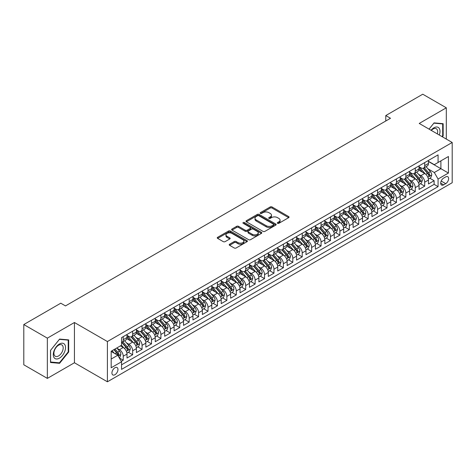 <?xml version="1.0" encoding="UTF-8"?>
<svg xmlns="http://www.w3.org/2000/svg" width="476" height="476" viewBox="0 0 476 476"><rect width="100%" height="100%" fill="white"/><g stroke="black" fill="none" stroke-linecap="round" stroke-linejoin="round"><path stroke-width="0.71" d="M277.567 223.315A0.916 0.53 0 0 0 278.865 223.315L288.688 217.645A1.309 0.756 0 0 0 289.069 217.11A1.309 0.756 0 0 0 288.688 216.574L272.046 206.965A1.309 0.756 0 0 0 270.195 206.965L260.372 212.641A0.916 0.53 0 0 0 260.104 213.016A0.916 0.53 0 0 0 260.372 213.385A0.916 0.53 0 0 0 261.663 213.385L262.936 212.653A4.183 2.416 0 0 1 268.857 212.653L270.243 213.456A4.183 2.416 0 0 1 271.469 215.164A4.183 2.416 0 0 1 270.243 216.872L268.97 217.603A0.916 0.53 0 0 0 268.702 217.978A0.916 0.53 0 0 0 268.97 218.353A0.916 0.53 0 0 0 270.267 218.353L271.534 217.615A4.183 2.416 0 0 1 277.454 217.615L278.841 218.419A4.183 2.416 0 0 1 280.066 220.126A4.183 2.416 0 0 1 278.841 221.834L277.567 222.572A0.916 0.53 0 0 0 277.3 222.941A0.916 0.53 0 0 0 277.567 223.315L277.567 222.572M114.942 374.719A4.266 2.463 120 0 0 117.727 370.965A4.266 2.463 120 0 0 117.078 367.549A4.266 2.463 120 0 0 114.942 367.758A4.266 2.463 120 0 0 112.157 371.518A4.266 2.463 120 0 0 112.812 374.933A4.266 2.463 120 0 0 114.942 374.719M229.599 244.23A1.309 0.756 0 0 0 229.218 244.765A1.309 0.756 0 0 0 229.599 245.301L234.269 247.996A1.309 0.756 0 0 0 236.12 247.996L247.032 241.695A1.309 0.756 0 0 0 247.413 241.159A1.309 0.756 0 0 0 247.032 240.63L230.384 231.021A1.309 0.756 0 0 0 228.54 231.021L217.627 237.316A1.309 0.756 0 0 0 217.24 237.851A1.309 0.756 0 0 0 217.627 238.387L223.268 241.641A1.309 0.756 0 0 0 225.118 241.641L229.783 238.946A1.309 0.756 0 0 0 230.17 238.411A1.309 0.756 0 0 0 229.783 237.881L226.987 236.263A3.499 2.017 0 0 1 225.963 234.835A3.499 2.017 0 0 1 228.123 232.966A3.499 2.017 0 0 1 231.937 233.407L242.891 239.731A3.499 2.017 0 0 1 243.92 241.159A3.499 2.017 0 0 1 241.76 243.028A3.499 2.017 0 0 1 237.946 242.587L236.12 241.534A1.309 0.756 0 0 0 234.269 241.534L229.599 244.23L229.599 245.301M74.434 322.508L47.35 338.144L23.8 324.549L23.8 364.794L47.35 378.39L74.434 362.754L107.409 381.794L107.409 341.542L74.434 322.508L74.434 362.754M446.31 139.081L446.31 107.808L419.225 123.445L452.2 142.479L107.409 341.542M446.31 107.808L422.759 94.206L385.786 115.555L385.786 120.993M23.8 324.549L60.773 303.2L65.486 305.919L390.493 118.274L385.786 115.555M263.026 231.39A1.309 0.756 0 0 0 264.876 231.39L275.788 225.094A1.309 0.756 0 0 0 276.175 224.559A1.309 0.756 0 0 0 275.788 224.023L259.146 214.414A1.309 0.756 0 0 0 257.296 214.414L246.384 220.715A1.309 0.756 0 0 0 246.003 221.251A1.309 0.756 0 0 0 246.384 221.78L263.026 231.39M243.557 223.512A0.916 0.53 0 0 1 244.485 223.643L244.485 222.554L261.413 232.324A1.309 0.756 0 0 1 261.794 232.859A1.309 0.756 0 0 1 261.413 233.395L250.501 239.696A1.309 0.756 0 0 1 248.65 239.696L232.002 230.086L232.002 229.015A1.309 0.756 0 0 0 231.622 229.551A1.309 0.756 0 0 0 232.002 230.086M232.002 229.015L236.673 226.32A1.309 0.756 0 0 1 238.524 226.32L245.277 230.217A1.309 0.756 0 0 0 247.121 230.217L250.221 228.426A1.309 0.756 0 0 0 250.602 227.897A1.309 0.756 0 0 0 250.221 227.361L243.194 223.303A0.916 0.53 0 0 1 242.927 222.929A0.916 0.53 0 0 1 243.492 222.441A0.916 0.53 0 0 1 244.485 222.554M121.279 361.326L123.236 360.201L119.327 357.94M117.102 348.337L119.464 349.699A5.331 3.076 60 0 1 123.236 356.226L127.003 354.055L127.003 358.023L132.655 354.763L128.365 352.288M126.521 342.898L128.889 344.261A5.331 3.076 60 0 1 132.655 350.788L136.422 348.616L136.422 352.585L142.074 349.319L137.79 346.849M135.94 337.46L138.308 338.823A5.331 3.076 60 0 1 142.074 345.35L145.84 343.172L145.84 347.147L151.493 343.88L147.209 341.405M145.364 332.022L147.727 333.384A5.331 3.076 60 0 1 151.493 339.912L155.265 337.734L155.265 341.708L160.918 338.442L156.628 335.967M154.783 326.578L157.145 327.946A5.331 3.076 60 0 1 160.918 334.473L164.684 332.296L164.684 336.27L170.337 333.004L166.053 330.528M164.202 321.139L166.57 322.508A5.331 3.076 60 0 1 170.337 329.035L174.103 326.857L174.103 330.826L179.755 327.565L175.471 325.09M173.621 315.701L175.989 317.07A5.331 3.076 60 0 1 179.755 323.597L183.528 321.419L183.528 325.388L189.18 322.127L184.89 319.652M183.046 310.263L185.408 311.631A5.331 3.076 60 0 1 189.18 318.158L192.947 315.981L192.947 319.949L198.599 316.689L194.309 314.214M192.465 304.824L194.833 306.193A5.331 3.076 60 0 1 198.599 312.72L202.365 310.542L202.365 314.511L208.018 311.25L203.734 308.775M201.883 299.386L204.252 300.749A5.331 3.076 60 0 1 208.018 307.276L211.79 305.104L211.79 309.073L217.437 305.812L213.153 303.337M211.308 293.948L213.67 295.31A5.331 3.076 60 0 1 217.437 301.838L221.209 299.666L221.209 303.634L226.862 300.374L222.572 297.899M220.727 288.51L223.089 289.872A5.331 3.076 60 0 1 226.862 296.399L230.628 294.227L230.628 298.196L236.28 294.93L231.996 292.454M230.146 283.071L232.514 284.434A5.331 3.076 60 0 1 236.28 290.961L240.047 288.783L240.047 292.758L245.699 289.491L241.415 287.016M239.565 277.633L241.933 278.995A5.331 3.076 60 0 1 245.699 285.523L249.472 283.345L249.472 287.32L255.124 284.053L250.834 281.578M248.99 272.189L251.352 273.557A5.331 3.076 60 0 1 255.124 280.084L258.89 277.907L258.89 281.881L264.543 278.615L260.259 276.139M258.409 266.75L260.777 268.119A5.331 3.076 60 0 1 264.543 274.646L268.309 272.468L268.309 276.437L273.962 273.176L269.678 270.701M267.827 261.312L270.195 262.681A5.331 3.076 60 0 1 273.962 269.208L277.734 267.03L277.734 270.999L283.381 267.738L279.097 265.263M277.252 255.874L279.614 257.242A5.331 3.076 60 0 1 283.381 263.769L287.153 261.592L287.153 265.56L292.805 262.3L288.515 259.825M286.671 250.435L289.033 251.804A5.331 3.076 60 0 1 292.805 258.325L296.572 256.153L296.572 260.122L302.224 256.861L297.94 254.386M296.09 244.997L298.458 246.36A5.331 3.076 60 0 1 302.224 252.887L305.991 250.715L305.991 254.684L311.643 251.423L307.359 248.948M305.515 239.559L307.877 240.921A5.331 3.076 60 0 1 311.643 247.449L315.415 245.277L315.415 249.245L321.068 245.979L316.778 243.51M314.933 234.121L317.296 235.483A5.331 3.076 60 0 1 321.068 242.01L324.834 239.839L324.834 243.807L330.487 240.541L326.203 238.065M324.352 228.682L326.72 230.045A5.331 3.076 60 0 1 330.487 236.572L334.253 234.394L334.253 238.369L339.906 235.102L335.622 232.627M333.771 223.244L336.139 224.607A5.331 3.076 60 0 1 339.906 231.134L343.678 228.956L343.678 232.931L349.33 229.664L345.04 227.189M343.196 217.8L345.558 219.168A5.331 3.076 60 0 1 349.33 225.695L353.097 223.518L353.097 227.492L358.749 224.226L354.459 221.751M352.615 212.361L354.977 213.73A5.331 3.076 60 0 1 358.749 220.257L362.516 218.079L362.516 222.048L368.168 218.787L363.884 216.312M362.034 206.923L364.402 208.292A5.331 3.076 60 0 1 368.168 214.819L371.935 212.641L371.935 216.61L377.587 213.349L373.303 210.874M371.458 201.485L373.821 202.853A5.331 3.076 60 0 1 377.587 209.38L381.359 207.203L381.359 211.171L387.012 207.911L382.722 205.436M380.877 196.047L383.24 197.415A5.331 3.076 60 0 1 387.012 203.936L390.778 201.764L390.778 205.733L396.431 202.473L392.147 199.997M390.296 190.608L392.664 191.971A5.331 3.076 60 0 1 396.431 198.498L400.197 196.326L400.197 200.295L405.849 197.034L401.565 194.559M399.715 185.17L402.083 186.532A5.331 3.076 60 0 1 405.849 193.06L409.622 190.888L409.622 194.857L415.274 191.59L410.984 189.121M409.14 179.732L411.502 181.094A5.331 3.076 60 0 1 415.274 187.621L419.041 185.45L419.041 189.418L424.693 186.152L424.693 182.183A5.331 3.076 -120 0 0 420.921 175.656L418.559 174.293M420.403 183.676L424.693 186.152M127.003 354.055A5.331 3.076 -120 0 0 123.236 347.528L120.41 345.897M136.422 348.616A5.331 3.076 -120 0 0 132.655 342.089L126.83 338.722M145.84 343.172A5.331 3.076 -120 0 0 142.074 336.651L136.249 333.283M155.265 337.734A5.331 3.076 -120 0 0 151.493 331.207L145.668 327.845M164.684 332.296A5.331 3.076 -120 0 0 160.918 325.768L155.093 322.407M174.103 326.857A5.331 3.076 -120 0 0 170.337 320.33L164.512 316.968M183.528 321.419A5.331 3.076 -120 0 0 179.755 314.892L173.93 311.53M192.947 315.981A5.331 3.076 -120 0 0 189.18 309.454L183.349 306.092M202.365 310.542A5.331 3.076 -120 0 0 198.599 304.015L192.774 300.654M211.79 305.104A5.331 3.076 -120 0 0 208.018 298.577L202.193 295.215M221.209 299.666A5.331 3.076 -120 0 0 217.437 293.139L211.612 289.771M230.628 294.227A5.331 3.076 -120 0 0 226.862 287.7L221.037 284.333M240.047 288.783A5.331 3.076 -120 0 0 236.28 282.262L230.455 278.894M249.472 283.345A5.331 3.076 -120 0 0 245.699 276.818L239.874 273.456M258.89 277.907A5.331 3.076 -120 0 0 255.124 271.38L249.293 268.018M268.309 272.468A5.331 3.076 -120 0 0 264.543 265.941L258.718 262.579M277.734 267.03A5.331 3.076 -120 0 0 273.962 260.503L268.137 257.141M287.153 261.592A5.331 3.076 -120 0 0 283.381 255.065L277.556 251.703M296.572 256.153A5.331 3.076 -120 0 0 292.805 249.626L286.98 246.265M305.991 250.715A5.331 3.076 -120 0 0 302.224 244.188L296.399 240.82M315.415 245.277A5.331 3.076 -120 0 0 311.643 238.75L305.818 235.382M324.834 239.839A5.331 3.076 -120 0 0 321.068 233.311L315.237 229.944M334.253 234.394A5.331 3.076 -120 0 0 330.487 227.867L324.662 224.505M343.678 228.956A5.331 3.076 -120 0 0 339.906 222.429L334.081 219.067M353.097 223.518A5.331 3.076 -120 0 0 349.33 216.991L343.499 213.629M362.516 218.079A5.331 3.076 -120 0 0 358.749 211.552L352.924 208.19M371.935 212.641A5.331 3.076 -120 0 0 368.168 206.114L362.343 202.752M381.359 207.203A5.331 3.076 -120 0 0 377.587 200.676L371.762 197.314M390.778 201.764A5.331 3.076 -120 0 0 387.012 195.237L381.181 191.876M400.197 196.326A5.331 3.076 -120 0 0 396.431 189.799L390.606 186.431M409.622 190.888A5.331 3.076 -120 0 0 405.849 184.361L400.024 180.993M419.041 185.45A5.331 3.076 -120 0 0 415.274 178.922L409.443 175.555M445.703 176.905L443.626 178.101A4.129 2.386 120 0 0 440.931 181.743A4.129 2.386 120 0 0 441.561 185.051A4.129 2.386 120 0 0 443.626 184.849L445.703 183.653A4.129 2.386 120 0 0 448.398 180.011A4.129 2.386 120 0 0 447.767 176.703A4.129 2.386 120 0 0 445.703 176.905M107.409 381.794L452.2 182.725L452.2 142.479M111.176 359.059L117.768 355.251L121.541 361.778L121.541 369.388L438.069 186.646L438.069 179.03L434.302 172.502L427.978 168.849M121.541 361.778L111.176 367.758L111.176 351.223L121.541 345.243L121.541 337.627L438.069 154.879L438.069 162.495L448.434 156.509L448.434 173.044L438.069 179.03M127.003 335.342L128.889 336.431A5.331 3.076 60 0 0 131.549 336.693L135.321 334.521A5.331 3.076 -120 0 0 136.422 332.081L136.422 329.035M136.422 329.904L138.308 330.993A5.331 3.076 60 0 0 140.973 331.254L144.74 329.083A5.331 3.076 -120 0 0 145.84 326.643L145.84 323.597M145.84 324.465L147.727 325.554A5.331 3.076 60 0 0 150.392 325.816L154.159 323.638A5.331 3.076 -120 0 0 155.265 321.199L155.265 318.158M155.265 319.027L157.145 320.116A5.331 3.076 60 0 0 159.811 320.378L163.583 318.2A5.331 3.076 -120 0 0 164.684 315.761L164.684 312.714M164.684 313.589L166.57 314.678A5.331 3.076 60 0 0 169.236 314.939L173.002 312.762A5.331 3.076 -120 0 0 174.103 310.322L174.103 307.276M174.103 308.15L175.989 309.233A5.331 3.076 60 0 0 178.655 309.501L182.421 307.323A5.331 3.076 -120 0 0 183.528 304.884L183.528 301.838M183.528 302.712L185.408 303.795A5.331 3.076 60 0 0 188.074 304.063L191.84 301.885A5.331 3.076 -120 0 0 192.947 299.446L192.947 296.399M192.947 297.268L194.833 298.357A5.331 3.076 60 0 0 197.492 298.625L201.265 296.447A5.331 3.076 -120 0 0 202.365 294.007L202.365 290.961M202.365 291.83L204.252 292.918A5.331 3.076 60 0 0 206.917 293.186L210.684 291.009A5.331 3.076 -120 0 0 211.79 288.569L211.79 285.523M211.79 286.391L213.67 287.48A5.331 3.076 60 0 0 216.336 287.742L220.102 285.57A5.331 3.076 -120 0 0 221.209 283.131L221.209 280.084M221.209 280.953L223.089 282.042A5.331 3.076 60 0 0 225.755 282.304L229.527 280.132A5.331 3.076 -120 0 0 230.628 277.692L230.628 274.646M230.628 275.515L232.514 276.604A5.331 3.076 60 0 0 235.18 276.865L238.946 274.694A5.331 3.076 -120 0 0 240.047 272.254L240.047 269.208M240.047 270.076L241.933 271.165A5.331 3.076 60 0 0 244.599 271.427L248.365 269.249A5.331 3.076 -120 0 0 249.472 266.81L249.472 263.769M249.472 264.638L251.352 265.727A5.331 3.076 60 0 0 254.017 265.989L257.784 263.811A5.331 3.076 -120 0 0 258.89 261.372L258.89 258.325M258.89 259.2L260.777 260.289A5.331 3.076 60 0 0 263.436 260.55L267.209 258.373A5.331 3.076 -120 0 0 268.309 255.933L268.309 252.887M268.309 253.762L270.195 254.844A5.331 3.076 60 0 0 272.861 255.112L276.627 252.935A5.331 3.076 -120 0 0 277.734 250.495L277.734 247.449M277.734 248.323L279.614 249.406A5.331 3.076 60 0 0 282.28 249.674L286.046 247.496A5.331 3.076 -120 0 0 287.153 245.057L287.153 242.01M287.153 242.879L289.033 243.968A5.331 3.076 60 0 0 291.699 244.236L295.471 242.058A5.331 3.076 -120 0 0 296.572 239.618L296.572 236.572M296.572 237.441L298.458 238.53A5.331 3.076 60 0 0 301.124 238.791L304.89 236.62A5.331 3.076 -120 0 0 305.991 234.18L305.991 231.134M305.991 232.002L307.877 233.091A5.331 3.076 60 0 0 310.542 233.353L314.309 231.181A5.331 3.076 -120 0 0 315.415 228.742L315.415 225.695M315.415 226.564L317.296 227.653A5.331 3.076 60 0 0 319.961 227.915L323.728 225.743A5.331 3.076 -120 0 0 324.834 223.303L324.834 220.257M324.834 221.126L326.72 222.215A5.331 3.076 60 0 0 329.38 222.476L333.152 220.305A5.331 3.076 -120 0 0 334.253 217.865L334.253 214.819M334.253 215.688L336.139 216.776A5.331 3.076 60 0 0 338.805 217.038L342.571 214.86A5.331 3.076 -120 0 0 343.678 212.421L343.678 209.375M343.678 210.249L345.558 211.338A5.331 3.076 60 0 0 348.224 211.6L351.99 209.422A5.331 3.076 -120 0 0 353.097 206.983L353.097 203.936M353.097 204.811L354.977 205.894A5.331 3.076 60 0 0 357.643 206.162L361.415 203.984A5.331 3.076 -120 0 0 362.516 201.544L362.516 198.498M362.516 199.373L364.402 200.455A5.331 3.076 60 0 0 367.067 200.723L370.834 198.546A5.331 3.076 -120 0 0 371.935 196.106L371.935 193.06M371.935 193.928L373.821 195.017A5.331 3.076 60 0 0 376.486 195.285L380.253 193.107A5.331 3.076 -120 0 0 381.359 190.668L381.359 187.621M381.359 188.49L383.24 189.579A5.331 3.076 60 0 0 385.905 189.847L389.671 187.669A5.331 3.076 -120 0 0 390.778 185.229L390.778 182.183M390.778 183.052L392.664 184.141A5.331 3.076 60 0 0 395.324 184.402L399.096 182.231A5.331 3.076 -120 0 0 400.197 179.791L400.197 176.745M400.197 177.613L402.083 178.702A5.331 3.076 60 0 0 404.749 178.964L408.515 176.792A5.331 3.076 -120 0 0 409.622 174.353L409.622 171.306M409.622 172.175L411.502 173.264A5.331 3.076 60 0 0 414.168 173.526L417.934 171.354A5.331 3.076 -120 0 0 419.041 168.915L419.041 165.868M121.541 364.824L434.112 184.361L434.112 180.713L428.459 183.98L428.459 180.005A5.331 3.076 -120 0 0 424.693 173.478L418.868 170.116M419.041 166.737L420.921 167.826A5.331 3.076 -120 0 0 423.586 168.088A5.331 3.076 -120 0 0 424.693 165.648L424.693 162.602M423.586 168.088L427.359 165.91A5.331 3.076 -120 0 0 428.459 163.47L428.459 160.43M123.236 336.645L123.236 339.691A5.331 3.076 60 0 1 122.13 342.131A5.331 3.076 60 0 1 121.541 342.351M122.13 342.131L125.896 339.959A5.331 3.076 -120 0 0 127.003 337.52L127.003 334.473M132.655 331.207L132.655 334.253A5.331 3.076 60 0 1 131.549 336.693M142.074 325.768L142.074 328.815A5.331 3.076 60 0 1 140.973 331.254M151.493 320.33L151.493 323.377A5.331 3.076 60 0 1 150.392 325.816M160.918 314.892L160.918 317.938A5.331 3.076 60 0 1 159.811 320.378M170.337 309.454L170.337 312.5A5.331 3.076 60 0 1 169.236 314.939M179.755 304.015L179.755 307.062A5.331 3.076 60 0 1 178.655 309.501M189.18 298.577L189.18 301.623A5.331 3.076 60 0 1 188.074 304.063M198.599 293.139L198.599 296.185A5.331 3.076 60 0 1 197.492 298.625M208.018 287.7L208.018 290.741A5.331 3.076 60 0 1 206.917 293.186M217.437 282.256L217.437 285.303A5.331 3.076 60 0 1 216.336 287.742M226.862 276.818L226.862 279.864A5.331 3.076 60 0 1 225.755 282.304M236.28 271.38L236.28 274.426A5.331 3.076 60 0 1 235.18 276.865M245.699 265.941L245.699 268.988A5.331 3.076 60 0 1 244.599 271.427M255.124 260.503L255.124 263.549A5.331 3.076 60 0 1 254.017 265.989M264.543 255.065L264.543 258.111A5.331 3.076 60 0 1 263.436 260.55M273.962 249.626L273.962 252.673A5.331 3.076 60 0 1 272.861 255.112M283.381 244.188L283.381 247.234A5.331 3.076 60 0 1 282.28 249.674M292.805 238.75L292.805 241.796A5.331 3.076 60 0 1 291.699 244.236M302.224 233.311L302.224 236.352A5.331 3.076 60 0 1 301.124 238.791M311.643 227.867L311.643 230.914A5.331 3.076 60 0 1 310.542 233.353M321.068 222.429L321.068 225.475A5.331 3.076 60 0 1 319.961 227.915M330.487 216.991L330.487 220.037A5.331 3.076 60 0 1 329.38 222.476M339.906 211.552L339.906 214.599A5.331 3.076 60 0 1 338.805 217.038M349.33 206.114L349.33 209.16A5.331 3.076 60 0 1 348.224 211.6M358.749 200.676L358.749 203.722A5.331 3.076 60 0 1 357.643 206.162M368.168 195.237L368.168 198.284A5.331 3.076 60 0 1 367.067 200.723M377.587 189.799L377.587 192.845A5.331 3.076 60 0 1 376.486 195.285M387.012 184.361L387.012 187.407A5.331 3.076 60 0 1 385.905 189.847M396.431 178.922L396.431 181.963A5.331 3.076 60 0 1 395.324 184.402M405.849 173.478L405.849 176.525A5.331 3.076 60 0 1 404.749 178.964M415.274 168.04L415.274 171.086A5.331 3.076 60 0 1 414.168 173.526M415.274 187.621L415.274 191.59M405.849 193.06L405.849 197.034M396.431 198.498L396.431 202.473M387.012 203.936L387.012 207.911M377.587 209.38L377.587 213.349M368.168 214.819L368.168 218.787M358.749 220.257L358.749 224.226M349.33 225.695L349.33 229.664M339.906 231.134L339.906 235.102M330.487 236.572L330.487 240.541M321.068 242.01L321.068 245.979M311.643 247.449L311.643 251.423M302.224 252.887L302.224 256.861M292.805 258.325L292.805 262.3M283.381 263.769L283.381 267.738M273.962 269.208L273.962 273.176M264.543 274.646L264.543 278.615M255.124 280.084L255.124 284.053M245.699 285.523L245.699 289.491M236.28 290.961L236.28 294.93M226.862 296.399L226.862 300.374M217.437 301.838L217.437 305.812M208.018 307.276L208.018 311.25M198.599 312.72L198.599 316.689M189.18 318.158L189.18 322.127M179.755 323.597L179.755 327.565M170.337 329.035L170.337 333.004M160.918 334.473L160.918 338.442M151.493 339.912L151.493 343.88M142.074 345.35L142.074 349.319M132.655 350.788L132.655 354.763M123.236 356.226L123.236 360.201M117.768 355.251L111.176 351.443M434.302 172.502L440.895 168.694L440.895 160.864L448.434 156.509M428.459 161.513L448.434 173.044M428.459 161.299L434.302 164.672L438.069 162.495M47.35 338.144L47.35 378.39M429.828 178.238L434.112 180.713M434.112 184.361L438.069 186.646M442.365 136.802L443.156 135.815L443.156 123.689L434.064 122.879L429.055 129.115M50.51 362.504L59.595 363.319L68.687 352.008L68.687 339.888L59.595 339.079L50.51 350.384L50.51 362.504M442.686 135.541L443.156 135.815M68.217 351.74L68.687 352.008M58.637 362.766L59.595 363.319M277.936 223.446L278.841 222.923A4.183 2.416 0 0 0 280.066 221.215L280.066 220.126M271.469 215.164L271.469 216.253A4.183 2.416 0 0 1 270.243 217.96L269.333 218.484M288.67 217.657L272.046 208.054A1.309 0.756 0 0 0 270.195 208.054L260.735 213.516M275.788 224.023L275.788 225.094L259.146 215.503A1.309 0.756 0 0 0 257.296 215.503L246.401 221.792L246.384 220.715M273.48 224.934A0.916 0.53 0 0 0 273.748 224.559A0.916 0.53 0 0 0 273.48 224.184L258.867 215.747A0.916 0.53 0 0 0 257.575 215.747L256.231 216.52A4.183 2.416 0 0 0 255.005 218.234A4.183 2.416 0 0 0 256.231 219.942L266.221 225.707A4.183 2.416 0 0 0 272.135 225.707L273.48 224.934L273.48 226.017A0.916 0.53 0 0 0 273.748 225.648L273.748 224.559M255.005 218.234L255.005 219.317A4.183 2.416 0 0 0 256.231 221.031L256.231 219.942M273.48 226.017L272.135 226.796A4.183 2.416 0 0 1 266.221 226.796L256.231 221.031M232.02 230.092L236.673 227.409L236.673 226.32M250.602 227.897L250.602 228.98A1.309 0.756 0 0 1 250.221 229.515L247.121 231.306A1.309 0.756 0 0 1 245.277 231.306L238.524 227.409A1.309 0.756 0 0 0 236.673 227.409M244.485 223.643L261.395 233.401M252.28 234.263A3.499 2.017 0 0 0 256.094 234.698A3.499 2.017 0 0 0 258.248 232.835A3.499 2.017 0 0 0 257.224 231.407L253.363 229.176A1.309 0.756 0 0 0 251.518 229.176L248.418 230.967A1.309 0.756 0 0 0 248.038 231.497A1.309 0.756 0 0 0 248.418 232.032L252.28 234.263L252.28 235.346A3.499 2.017 0 0 0 256.094 235.787A3.499 2.017 0 0 0 258.248 233.918L258.248 232.835M248.038 231.497L248.038 232.585A1.309 0.756 0 0 0 248.418 233.121L248.418 232.032M252.28 235.346L248.418 233.121M243.92 241.159L243.92 242.248A3.499 2.017 0 0 1 241.76 244.117A3.499 2.017 0 0 1 237.946 243.676L236.12 242.623A1.309 0.756 0 0 0 234.269 242.623L229.616 245.307M225.963 234.835L225.963 235.923A3.499 2.017 0 0 0 226.987 237.351L226.987 236.263M229.771 238.958L226.987 237.351M247.014 241.707L230.384 232.104A1.309 0.756 0 0 0 228.54 232.104L217.645 238.393M428.382 179.077L430.816 177.667L431.756 174.948A3.528 2.041 -120 0 0 430.381 171.634L426.079 166.654M425.217 173.823L420.112 167.915A10.192 5.885 -120 0 0 419.041 166.796M422.414 172.169L419.558 168.861A8.461 4.885 -120 0 0 419.041 168.296M423.11 168.278L427.46 173.318A3.528 2.041 60 0 1 428.721 175.751C429.251 176.465 429.626 176.245 429.852 175.103A3.528 2.041 -120 0 0 428.59 172.669L424.289 167.683M423.366 168.195L428.043 173.615A1.797 1.041 60 0 1 428.495 174.317L429.852 175.103M428.721 175.751L428.977 176.174M439.306 135.035A8.657 4.998 120 0 0 433.88 127.824A8.657 4.998 120 0 0 431.042 130.263M437.325 133.893A6.557 3.784 120 0 0 436.296 128.716A6.557 3.784 120 0 0 433.017 129.044A6.557 3.784 120 0 0 431.304 130.412M429.072 129.127L433.88 123.147L442.686 123.933L442.686 135.678L441.966 136.57M442.103 123.599L442.686 123.933M64.712 351.562A8.657 4.998 120 0 0 62.469 343.196A8.657 4.998 120 0 0 54.109 350.616A8.657 4.998 120 0 0 56.346 358.981A8.657 4.998 120 0 0 64.712 351.562M62.564 350.949A6.557 3.784 120 0 0 61.826 344.916A6.557 3.784 120 0 0 54.538 350.235A6.557 3.784 120 0 0 55.276 356.268A6.557 3.784 120 0 0 62.564 350.949M50.599 362.046L50.599 350.3L59.411 339.346L68.217 340.132L68.217 351.877L59.411 362.831L50.51 361.992M67.634 339.793L68.217 340.132M418.963 184.515L421.397 183.105L422.337 180.386A3.528 2.041 -120 0 0 420.962 177.072L416.655 172.092M415.798 179.262L410.693 173.353A10.192 5.885 -120 0 0 409.622 172.235M412.995 177.607L410.139 174.299A8.461 4.885 -120 0 0 409.622 173.734M413.686 173.716L418.041 178.762A3.528 2.041 60 0 1 419.302 181.189C419.832 181.903 420.207 181.683 420.433 180.541A3.528 2.041 -120 0 0 419.172 178.107L414.87 173.121M413.942 173.639L418.624 179.053A1.797 1.041 60 0 1 419.076 179.755L420.433 180.541M419.302 181.189L419.558 181.612M409.538 189.954L411.972 188.55L412.918 185.824A3.528 2.041 -120 0 0 411.544 182.51L407.236 177.53M406.373 184.706L401.268 178.792A10.192 5.885 -120 0 0 400.197 177.673M403.577 183.046L400.721 179.738A8.461 4.885 -120 0 0 400.197 179.172M404.267 179.16L408.622 184.2A3.528 2.041 60 0 1 409.878 186.628C410.407 187.342 410.788 187.122 411.008 185.979A3.528 2.041 -120 0 0 409.753 183.546L405.445 178.56M404.523 179.077L409.199 184.492A1.797 1.041 60 0 1 409.652 185.194L411.008 185.979M409.878 186.628L410.133 187.05M400.12 195.392L402.553 193.988L403.493 191.269A3.528 2.041 -120 0 0 402.119 187.949L397.817 182.968M396.954 190.144L391.849 184.23A10.192 5.885 -120 0 0 390.778 183.111M394.152 188.484L391.302 185.176A8.461 4.885 -120 0 0 390.778 184.611M394.848 184.599L399.197 189.638A3.528 2.041 60 0 1 400.459 192.072C400.988 192.78 401.369 192.56 401.589 191.417A3.528 2.041 -120 0 0 400.328 188.984L396.026 184.004M395.104 184.515L399.78 189.93A1.797 1.041 60 0 1 400.233 190.632L401.589 191.417M400.459 192.072L400.715 192.488M390.701 200.83L393.134 199.426L394.074 196.707A3.528 2.041 -120 0 0 392.7 193.393L388.398 188.407M387.535 195.582L382.43 189.668A10.192 5.885 -120 0 0 381.359 188.55M384.733 193.922L381.877 190.614A8.461 4.885 -120 0 0 381.359 190.049M385.423 190.037L389.779 195.077A3.528 2.041 60 0 1 391.04 197.51C391.57 198.218 391.944 197.998 392.17 196.856A3.528 2.041 -120 0 0 390.909 194.422L386.607 189.442M385.685 189.954L390.362 195.368A1.797 1.041 60 0 1 390.814 196.07L392.17 196.856M391.04 197.51L391.296 197.927M381.276 206.269L383.71 204.864L384.656 202.145A3.528 2.041 -120 0 0 383.281 198.831L378.973 193.845M378.111 201.021L373.005 195.112A10.192 5.885 -120 0 0 371.935 193.988M375.314 199.361L372.458 196.058A8.461 4.885 -120 0 0 371.935 195.487M376.004 195.475L380.36 200.515A3.528 2.041 60 0 1 381.615 202.949C382.151 203.657 382.525 203.442 382.746 202.294A3.528 2.041 -120 0 0 381.49 199.86L377.182 194.88M376.26 195.392L380.937 200.807A1.797 1.041 60 0 1 381.395 201.515L382.746 202.294M381.615 202.949L381.877 203.365M371.857 211.707L374.291 210.303L375.231 207.584A3.528 2.041 -120 0 0 373.856 204.269L369.555 199.283M368.692 206.459L363.587 200.551A10.192 5.885 -120 0 0 362.516 199.426M365.895 204.799L363.039 201.497A8.461 4.885 -120 0 0 362.516 200.926M366.585 200.914L370.941 205.953A3.528 2.041 60 0 1 372.196 208.387C372.726 209.095 373.107 208.881 373.327 207.732A3.528 2.041 -120 0 0 372.071 205.299L367.764 200.319M366.841 200.83L371.518 206.245A1.797 1.041 60 0 1 371.97 206.953L373.327 207.732M372.196 208.387L372.452 208.803M362.438 217.145L364.872 215.741L365.812 213.022A3.528 2.041 -120 0 0 364.438 209.708L360.136 204.722M359.273 211.897L354.168 205.989A10.192 5.885 -120 0 0 353.097 204.864M356.47 210.237L353.614 206.935A8.461 4.885 -120 0 0 353.097 206.364M357.167 206.352L361.516 211.392A3.528 2.041 60 0 1 362.777 213.825C363.307 214.533 363.682 214.319 363.908 213.171A3.528 2.041 -120 0 0 362.647 210.743L358.345 205.757M357.422 206.269L362.099 211.683A1.797 1.041 60 0 1 362.551 212.391L363.908 213.171M362.777 213.825L363.033 214.242M353.019 222.584L355.453 221.179L356.393 218.46A3.528 2.041 -120 0 0 355.019 215.146L350.711 210.16M349.848 217.336L344.749 211.427A10.192 5.885 -120 0 0 343.678 210.309M347.052 215.676L344.196 212.373A8.461 4.885 -120 0 0 343.678 211.802M347.742 211.79L352.097 216.83A3.528 2.041 60 0 1 353.359 219.263C353.888 219.971 354.263 219.757 354.489 218.609A3.528 2.041 -120 0 0 353.228 216.181L348.926 211.195M347.998 211.707L352.68 217.127A1.797 1.041 60 0 1 353.132 217.829L354.489 218.609M353.359 219.263L353.614 219.68M343.595 228.022L346.028 226.618L346.974 223.898A3.528 2.041 -120 0 0 345.6 220.584L341.292 215.598M340.429 222.774L335.324 216.866A10.192 5.885 -120 0 0 334.253 215.747M337.633 221.12L334.777 217.812A8.461 4.885 -120 0 0 334.253 217.24M338.323 217.229L342.678 222.268A3.528 2.041 60 0 1 343.934 224.702C344.463 225.41 344.844 225.196 345.064 224.047A3.528 2.041 -120 0 0 343.809 221.62L339.501 216.634M338.579 217.145L343.255 222.566A1.797 1.041 60 0 1 343.708 223.268L345.064 224.047M343.934 224.702L344.19 225.124M334.176 233.466L336.609 232.056L337.549 229.337A3.528 2.041 -120 0 0 336.175 226.023L331.873 221.042M331.01 228.212L325.905 222.304A10.192 5.885 -120 0 0 324.834 221.185M328.208 226.558L325.358 223.25A8.461 4.885 -120 0 0 324.834 222.685M328.904 222.667L333.254 227.712A3.528 2.041 60 0 1 334.515 230.14C335.044 230.854 335.419 230.634 335.645 229.491A3.528 2.041 -120 0 0 334.384 227.058L330.082 222.072M329.16 222.59L333.837 228.004A1.797 1.041 60 0 1 334.289 228.706L335.645 229.491M334.515 230.14L334.771 230.562M324.757 238.904L327.19 237.494L328.131 234.775A3.528 2.041 -120 0 0 326.756 231.461L322.454 226.481M321.592 233.651L316.486 227.742A10.192 5.885 -120 0 0 315.415 226.624M318.789 231.996L315.933 228.688A8.461 4.885 -120 0 0 315.415 228.123M319.479 228.105L323.835 233.151A3.528 2.041 60 0 1 325.096 235.578C325.626 236.292 326 236.072 326.227 234.93A3.528 2.041 -120 0 0 324.965 232.496L320.663 227.51M319.735 228.028L324.418 233.442A1.797 1.041 60 0 1 324.87 234.144L326.227 234.93M325.096 235.578L325.352 236.001M315.332 244.343L317.766 242.939L318.712 240.213A3.528 2.041 -120 0 0 317.337 236.899L313.029 231.919M312.167 239.095L307.062 233.18A10.192 5.885 -120 0 0 305.991 232.062M309.37 237.435L306.514 234.127A8.461 4.885 -120 0 0 305.991 233.561M310.06 233.549L314.416 238.589A3.528 2.041 60 0 1 315.671 241.017C316.207 241.731 316.582 241.51 316.802 240.368A3.528 2.041 -120 0 0 315.546 237.935L311.239 232.948M310.316 233.466L314.993 238.881A1.797 1.041 60 0 1 315.451 239.583L316.802 240.368M315.671 241.017L315.933 241.439M305.913 249.781L308.347 248.377L309.287 245.658A3.528 2.041 -120 0 0 307.912 242.338L303.611 237.357M302.748 244.533L297.643 238.619A10.192 5.885 -120 0 0 296.572 237.5M299.951 242.873L297.095 239.565A8.461 4.885 -120 0 0 296.572 239M300.642 238.988L304.997 244.027A3.528 2.041 60 0 1 306.252 246.461C306.782 247.169 307.163 246.949 307.383 245.806A3.528 2.041 -120 0 0 306.127 243.373L301.82 238.393M300.897 238.904L305.574 244.319A1.797 1.041 60 0 1 306.026 245.021L307.383 245.806M306.252 246.461L306.508 246.877M296.494 255.219L298.928 253.815L299.868 251.096A3.528 2.041 -120 0 0 298.494 247.782L294.192 242.796M293.329 249.971L288.224 244.063A10.192 5.885 -120 0 0 287.153 242.939M290.527 248.311L287.671 245.003A8.461 4.885 -120 0 0 287.153 244.438M291.223 244.426L295.572 249.466A3.528 2.041 60 0 1 296.834 251.899C297.363 252.607 297.738 252.387 297.964 251.245A3.528 2.041 -120 0 0 296.703 248.811L292.401 243.831M291.479 244.343L296.155 249.757A1.797 1.041 60 0 1 296.607 250.459L297.964 251.245M296.834 251.899L297.089 252.316M287.07 260.658L289.509 259.253L290.449 256.534A3.528 2.041 -120 0 0 289.075 253.22L284.767 248.234M283.904 255.41L278.805 249.501A10.192 5.885 -120 0 0 277.734 248.377M281.108 253.75L278.252 250.447A8.461 4.885 -120 0 0 277.734 249.876M281.798 249.864L286.153 254.904A3.528 2.041 60 0 1 287.415 257.337C287.944 258.046 288.319 257.831 288.545 256.683A3.528 2.041 -120 0 0 287.284 254.249L282.982 249.269M282.054 249.781L286.736 255.195A1.797 1.041 60 0 1 287.189 255.904L288.545 256.683M287.415 257.337L287.671 257.754M277.651 266.096L280.084 264.692L281.03 261.973A3.528 2.041 -120 0 0 279.656 258.658L275.348 253.672M274.485 260.848L269.38 254.94A10.192 5.885 -120 0 0 268.309 253.815M271.689 259.188L268.833 255.886A8.461 4.885 -120 0 0 268.309 255.315M272.379 255.303L276.735 260.342A3.528 2.041 60 0 1 277.99 262.776C278.519 263.484 278.9 263.27 279.12 262.121A3.528 2.041 -120 0 0 277.865 259.688L273.557 254.708M272.635 255.219L277.312 260.634A1.797 1.041 60 0 1 277.764 261.342L279.12 262.121M277.99 262.776L278.246 263.192M268.232 271.534L270.665 270.13L271.606 267.411A3.528 2.041 -120 0 0 270.231 264.097L265.929 259.111M265.067 266.286L259.961 260.378A10.192 5.885 -120 0 0 258.89 259.259M262.264 264.626L259.414 261.324A8.461 4.885 -120 0 0 258.89 260.753M262.96 260.741L267.31 265.781A3.528 2.041 60 0 1 268.571 268.214C269.101 268.922 269.475 268.708 269.702 267.56A3.528 2.041 -120 0 0 268.44 265.132L264.138 260.146M263.216 260.658L267.893 266.078A1.797 1.041 60 0 1 268.345 266.78L269.702 267.56M268.571 268.214L268.827 268.631M258.813 276.972L261.247 275.568L262.187 272.849A3.528 2.041 -120 0 0 260.812 269.535L256.51 264.549M255.648 271.725L250.543 265.816A10.192 5.885 -120 0 0 249.472 264.698M252.845 270.065L249.989 266.762A8.461 4.885 -120 0 0 249.472 266.191M253.535 266.179L257.891 271.219A3.528 2.041 60 0 1 259.152 273.652C259.682 274.36 260.057 274.146 260.283 272.998A3.528 2.041 -120 0 0 259.021 270.57L254.72 265.584M253.791 266.096L258.474 271.516A1.797 1.041 60 0 1 258.926 272.218L260.283 272.998M259.152 273.652L259.408 274.069M249.388 282.417L251.822 281.007L252.768 278.287A3.528 2.041 -120 0 0 251.393 274.973L247.086 269.993M246.223 277.163L241.118 271.255A10.192 5.885 -120 0 0 240.047 270.136M243.426 275.509L240.57 272.201A8.461 4.885 -120 0 0 240.047 271.629M244.117 271.618L248.472 276.657A3.528 2.041 60 0 1 249.727 279.091C250.263 279.805 250.638 279.585 250.858 278.436A3.528 2.041 -120 0 0 249.602 276.009L245.295 271.022M244.372 271.534L249.049 276.955A1.797 1.041 60 0 1 249.507 277.657L250.858 278.436M249.727 279.091L249.989 279.513M239.969 287.855L242.403 286.445L243.343 283.726A3.528 2.041 -120 0 0 241.969 280.412L237.667 275.431M236.804 282.601L231.699 276.693A10.192 5.885 -120 0 0 230.628 275.574M234.008 280.947L231.152 277.639A8.461 4.885 -120 0 0 230.628 277.074M234.698 277.056L239.053 282.101A3.528 2.041 60 0 1 240.309 284.529C240.838 285.243 241.219 285.023 241.439 283.88A3.528 2.041 -120 0 0 240.184 281.447L235.876 276.461M234.954 276.978L239.63 282.393A1.797 1.041 60 0 1 240.082 283.095L241.439 283.88M240.309 284.529L240.564 284.951M230.551 293.293L232.984 291.883L233.924 289.164A3.528 2.041 -120 0 0 232.55 285.85L228.248 280.87M227.385 288.045L222.28 282.131A10.192 5.885 -120 0 0 221.209 281.013M224.583 286.385L221.727 283.077A8.461 4.885 -120 0 0 221.209 282.512M225.279 282.494L229.628 287.54A3.528 2.041 60 0 1 230.89 289.967C231.419 290.681 231.794 290.461 232.02 289.319A3.528 2.041 -120 0 0 230.759 286.885L226.457 281.899M225.535 282.417L230.211 287.831A1.797 1.041 60 0 1 230.664 288.533L232.02 289.319M230.89 289.967L231.146 290.39M221.126 298.732L223.565 297.327L224.505 294.602A3.528 2.041 -120 0 0 223.131 291.288L218.823 286.308M217.96 293.484L212.861 287.569A10.192 5.885 -120 0 0 211.79 286.451M215.164 291.824L212.308 288.515A8.461 4.885 -120 0 0 211.79 287.95M215.854 287.938L220.209 292.978A3.528 2.041 60 0 1 221.471 295.406C222 296.12 222.375 295.899 222.601 294.757A3.528 2.041 -120 0 0 221.34 292.323L217.038 287.343M216.11 287.855L220.793 293.27A1.797 1.041 60 0 1 221.245 293.972L222.601 294.757M221.471 295.406L221.727 295.828M211.707 304.17L214.14 302.766L215.087 300.047A3.528 2.041 -120 0 0 213.712 296.726L209.404 291.746M208.542 298.922L203.436 293.008A10.192 5.885 -120 0 0 202.365 291.889M205.745 297.262L202.889 293.954A8.461 4.885 -120 0 0 202.365 293.389M206.435 293.377L210.791 298.416A3.528 2.041 60 0 1 212.046 300.85C212.576 301.558 212.956 301.338 213.177 300.195A3.528 2.041 -120 0 0 211.921 297.762L207.613 292.782M206.691 293.293L211.368 298.708A1.797 1.041 60 0 1 211.82 299.41L213.177 300.195M212.046 300.85L212.302 301.266M202.288 309.608L204.722 308.204L205.662 305.485A3.528 2.041 -120 0 0 204.287 302.171L199.985 297.185M199.123 304.36L194.018 298.452A10.192 5.885 -120 0 0 192.947 297.327M196.32 302.7L193.47 299.398A8.461 4.885 -120 0 0 192.947 298.827M197.016 298.815L201.366 303.855A3.528 2.041 60 0 1 202.627 306.288C203.157 306.996 203.532 306.776 203.758 305.634A3.528 2.041 -120 0 0 202.496 303.2L198.195 298.22M197.272 298.732L201.949 304.146A1.797 1.041 60 0 1 202.401 304.848L203.758 305.634M202.627 306.288L202.883 306.705M192.869 315.047L195.303 313.642L196.243 310.923A3.528 2.041 -120 0 0 194.868 307.609L190.567 302.623M189.704 309.799L184.599 303.89A10.192 5.885 -120 0 0 183.528 302.766M186.901 308.139L184.045 304.836A8.461 4.885 -120 0 0 183.528 304.265M187.592 304.253L191.947 309.293A3.528 2.041 60 0 1 193.208 311.726C193.738 312.435 194.113 312.22 194.339 311.072A3.528 2.041 -120 0 0 193.077 308.638L188.776 303.658M187.847 304.17L192.53 309.584A1.797 1.041 60 0 1 192.982 310.292L194.339 311.072M193.208 311.726L193.464 312.143M183.444 320.485L185.878 319.081L186.824 316.362A3.528 2.041 -120 0 0 185.45 313.047L181.142 308.061M180.279 315.237L175.174 309.329A10.192 5.885 -120 0 0 174.103 308.204M177.483 313.577L174.627 310.275A8.461 4.885 -120 0 0 174.103 309.703M178.173 309.692L182.528 314.731A3.528 2.041 60 0 1 183.784 317.165C184.319 317.873 184.694 317.659 184.914 316.51A3.528 2.041 -120 0 0 183.659 314.077L179.351 309.097M178.429 309.608L183.105 315.023A1.797 1.041 60 0 1 183.563 315.731L184.914 316.51M183.784 317.165L184.045 317.581M174.026 325.923L176.459 324.519L177.399 321.8A3.528 2.041 -120 0 0 176.025 318.486L171.723 313.5M170.86 320.675L165.755 314.767A10.192 5.885 -120 0 0 164.684 313.648M168.064 319.015L165.208 315.713A8.461 4.885 -120 0 0 164.684 315.142M168.754 315.13L173.109 320.169A3.528 2.041 60 0 1 174.365 322.603C174.894 323.311 175.275 323.097 175.495 321.949A3.528 2.041 -120 0 0 174.24 319.521L169.932 314.535M169.01 315.047L173.686 320.467A1.797 1.041 60 0 1 174.139 321.169L175.495 321.949M174.365 322.603L174.621 323.02M164.607 331.361L167.04 329.957L167.98 327.238A3.528 2.041 -120 0 0 166.606 323.924L162.304 318.938M161.441 326.114L156.336 320.205A10.192 5.885 -120 0 0 155.265 319.087M158.639 324.459L155.783 321.151A8.461 4.885 -120 0 0 155.265 320.58M159.335 320.568L163.685 325.608A3.528 2.041 60 0 1 164.946 328.041C165.475 328.749 165.85 328.535 166.076 327.387A3.528 2.041 -120 0 0 164.815 324.959L160.513 319.973M159.591 320.485L164.268 325.905A1.797 1.041 60 0 1 164.72 326.607L166.076 327.387M164.946 328.041L165.202 328.458M155.182 336.806L157.621 335.396L158.562 332.676A3.528 2.041 -120 0 0 157.187 329.362L152.879 324.382M152.017 331.552L146.917 325.643A10.192 5.885 -120 0 0 145.84 324.525M149.22 329.898L146.364 326.59A8.461 4.885 -120 0 0 145.84 326.024M149.91 326.006L154.266 331.046A3.528 2.041 60 0 1 155.527 333.48C156.057 334.194 156.431 333.973 156.658 332.831A3.528 2.041 -120 0 0 155.396 330.398L151.094 325.411M150.166 325.923L154.849 331.344A1.797 1.041 60 0 1 155.301 332.046L156.658 332.831M155.527 333.48L155.783 333.902M145.763 342.244L148.197 340.834L149.143 338.115A3.528 2.041 -120 0 0 147.768 334.801L143.46 329.82M142.598 336.99L137.493 331.082A10.192 5.885 -120 0 0 136.422 329.963M139.801 335.336L136.945 332.028A8.461 4.885 -120 0 0 136.422 331.463M140.491 331.445L144.847 336.49A3.528 2.041 60 0 1 146.102 338.918C146.632 339.632 147.013 339.412 147.233 338.269A3.528 2.041 -120 0 0 145.977 335.836L141.669 330.85M140.747 331.367L145.424 336.782A1.797 1.041 60 0 1 145.876 337.484L147.233 338.269M146.102 338.918L146.358 339.34M136.344 347.682L138.778 346.278L139.718 343.553A3.528 2.041 -120 0 0 138.343 340.239L134.042 335.259M133.179 342.434L128.074 336.52A10.192 5.885 -120 0 0 127.003 335.401M130.376 340.774L127.526 337.466A8.461 4.885 -120 0 0 127.003 336.901M131.073 336.889L135.422 341.929A3.528 2.041 60 0 1 136.683 344.356C137.213 345.07 137.588 344.85 137.814 343.708A3.528 2.041 -120 0 0 136.552 341.274L132.251 336.288M131.328 336.806L136.005 342.22A1.797 1.041 60 0 1 136.457 342.922L137.814 343.708M136.683 344.356L136.939 344.779M126.925 353.121L129.359 351.716L130.299 348.997A3.528 2.041 -120 0 0 128.925 345.677L124.623 340.697M123.76 347.873L121.505 345.261M120.958 346.213L120.595 345.79M121.648 342.327L126.003 347.367A3.528 2.041 60 0 1 127.265 349.8C127.794 350.509 128.169 350.288 128.395 349.146A3.528 2.041 -120 0 0 127.134 346.712L122.832 341.732M121.904 342.244L126.586 347.658A1.797 1.041 60 0 1 127.038 348.361L128.395 349.146M127.265 349.8L127.52 350.217M119.137 357.613L119.934 357.155L120.88 354.436A3.528 2.041 -120 0 0 119.506 351.121L116.793 347.98M114.264 353.228L112.086 350.699M111.539 351.651L111.176 351.234M113.871 349.67L116.584 352.805A3.528 2.041 60 0 1 117.84 355.239C118.375 355.947 118.75 355.727 118.97 354.584A3.528 2.041 -120 0 0 117.715 352.151L115.002 349.015M114.091 349.539L117.161 353.097A1.797 1.041 60 0 1 117.62 353.799L118.97 354.584M117.84 355.239L118.102 355.655M119.464 349.699L123.236 347.528M128.889 344.261L132.655 342.089M138.308 338.823L142.074 336.651M147.727 333.384L151.493 331.207M157.145 327.946L160.918 325.768M166.57 322.508L170.337 320.33M175.989 317.07L179.755 314.892M185.408 311.631L189.18 309.454M194.833 306.193L198.599 304.015M204.252 300.749L208.018 298.577M213.67 295.31L217.437 293.139M223.089 289.872L226.862 287.7M232.514 284.434L236.28 282.262M241.933 278.995L245.699 276.818M251.352 273.557L255.124 271.38M260.777 268.119L264.543 265.941M270.195 262.681L273.962 260.503M279.614 257.242L283.381 255.065M289.033 251.804L292.805 249.626M298.458 246.36L302.224 244.188M307.877 240.921L311.643 238.75M317.296 235.483L321.068 233.311M326.72 230.045L330.487 227.867M336.139 224.607L339.906 222.429M345.558 219.168L349.33 216.991M354.977 213.73L358.749 211.552M364.402 208.292L368.168 206.114M373.821 202.853L377.587 200.676M383.24 197.415L387.012 195.237M392.664 191.971L396.431 189.799M402.083 186.532L405.849 184.361M411.502 181.094L415.274 178.922M420.921 175.656L424.693 173.478M424.693 165.648L428.459 163.47M123.236 339.691L127.003 337.52M132.655 334.253L136.422 332.081M142.074 328.815L145.84 326.643M151.493 323.377L155.265 321.199M160.918 317.938L164.684 315.761M170.337 312.5L174.103 310.322M179.755 307.062L183.528 304.884M189.18 301.623L192.947 299.446M198.599 296.185L202.365 294.007M208.018 290.741L211.79 288.569M217.437 285.303L221.209 283.131M226.862 279.864L230.628 277.692M236.28 274.426L240.047 272.254M245.699 268.988L249.472 266.81M255.124 263.549L258.89 261.372M264.543 258.111L268.309 255.933M273.962 252.673L277.734 250.495M283.381 247.234L287.153 245.057M292.805 241.796L296.572 239.618M302.224 236.352L305.991 234.18M311.643 230.914L315.415 228.742M321.068 225.475L324.834 223.303M330.487 220.037L334.253 217.865M339.906 214.599L343.678 212.421M349.33 209.16L353.097 206.983M358.749 203.722L362.516 201.544M368.168 198.284L371.935 196.106M377.587 192.845L381.359 190.668M387.012 187.407L390.778 185.229M396.431 181.963L400.197 179.791M405.849 176.525L409.622 174.353M415.274 171.086L419.041 168.915M424.693 182.183L428.459 180.005M441.181 181.047L445.703 183.653M440.705 183.165L443.626 184.849M278.841 222.923L278.841 221.834M268.97 218.353L268.97 217.603M270.243 217.96L270.243 216.872M260.372 213.385L260.372 212.641M270.195 208.054L270.195 206.965M272.046 208.054L272.046 206.965M288.688 217.645L288.688 216.574M257.296 215.503L257.296 214.414M259.146 215.503L259.146 214.414M266.221 226.796L266.221 225.707M272.135 226.796L272.135 225.707M238.524 227.409L238.524 226.32M245.277 231.306L245.277 230.217M247.121 231.306L247.121 230.217M250.221 229.515L250.221 228.426M261.413 233.395L261.413 232.324M234.269 242.623L234.269 241.534M236.12 242.623L236.12 241.534M237.946 243.676L237.946 242.587M229.783 238.946L229.783 237.881M217.627 238.387L217.627 237.316M228.54 232.104L228.54 231.021M230.384 232.104L230.384 231.021M247.032 241.695L247.032 240.63M427.841 177.262L431.732 175.019M420.112 167.915L420.594 167.635M428.59 172.669L430.381 171.634M425.776 174.293L427.46 173.318M418.422 182.701L422.313 180.458M410.693 173.353L411.175 173.074M419.172 178.107L420.962 177.072M416.357 179.732L418.041 178.762M409.003 188.139L412.894 185.896M401.268 178.792L401.756 178.512M409.753 183.546L411.544 182.51M406.938 185.17L408.622 184.2M399.578 193.583L403.469 191.334M391.849 184.23L392.337 183.95M400.328 188.984L402.119 187.949M397.514 190.608L399.197 189.638M390.159 199.022L394.051 196.772M382.43 189.668L382.912 189.388M390.909 194.422L392.7 193.393M388.095 196.047L389.779 195.077M380.74 204.46L384.632 202.211M373.005 195.112L373.493 194.833M381.49 199.86L383.281 198.831M378.676 201.485L380.36 200.515M371.322 209.898L375.213 207.649M363.587 200.551L364.075 200.271M372.071 205.299L373.856 204.269M369.257 206.923L370.941 205.953M361.897 215.336L365.788 213.087M354.168 205.989L354.65 205.709M362.647 210.743L364.438 209.708M359.832 212.367L361.516 211.392M352.478 220.775L356.369 218.532M344.749 211.427L345.231 211.148M353.228 216.181L355.019 215.146M350.413 217.806L352.097 216.83M343.059 226.213L346.95 223.97M335.324 216.866L335.812 216.586M343.809 221.62L345.6 220.584M340.995 223.244L342.678 222.268M333.634 231.651L337.526 229.408M325.905 222.304L326.393 222.024M334.384 227.058L336.175 226.023M331.57 228.682L333.254 227.712M324.215 237.09L328.107 234.846M316.486 227.742L316.968 227.463M324.965 232.496L326.756 231.461M322.151 234.121L323.835 233.151M314.797 242.534L318.688 240.285M307.062 233.18L307.55 232.901M315.546 237.935L317.337 236.899M312.732 239.559L314.416 238.589M305.378 247.972L309.269 245.723M297.643 238.619L298.131 238.339M306.127 243.373L307.912 242.338M303.313 244.997L304.997 244.027M295.953 253.41L299.844 251.161M288.224 244.063L288.706 243.777M296.703 248.811L298.494 247.782M293.888 250.435L295.572 249.466M286.534 258.849L290.425 256.6M278.805 249.501L279.287 249.222M287.284 254.249L289.075 253.22M284.469 255.874L286.153 254.904M277.115 264.287L281.007 262.038M269.38 254.94L269.868 254.66M277.865 259.688L279.656 258.658M275.051 261.318L276.735 260.342M267.69 269.725L271.582 267.476M259.961 260.378L260.449 260.098M268.44 265.132L270.231 264.097M265.626 266.756L267.31 265.781M258.272 275.164L262.163 272.921M250.543 265.816L251.025 265.537M259.021 270.57L260.812 269.535M256.207 272.195L257.891 271.219M248.853 280.602L252.744 278.359M241.118 271.255L241.606 270.975M249.602 276.009L251.393 274.973M246.788 277.633L248.472 276.657M239.434 286.04L243.325 283.797M231.699 276.693L232.187 276.413M240.184 281.447L241.969 280.412M237.369 283.071L239.053 282.101M230.009 291.479L233.9 289.235M222.28 282.131L222.762 281.851M230.759 286.885L232.55 285.85M227.945 288.51L229.628 287.54M220.59 296.923L224.482 294.674M212.861 287.569L213.343 287.29M221.34 292.323L223.131 291.288M218.526 293.948L220.209 292.978M211.171 302.361L215.063 300.112M203.436 293.008L203.924 292.728M211.921 297.762L213.712 296.726M209.107 299.386L210.791 298.416M201.747 307.799L205.638 305.55M194.018 298.452L194.505 298.166M202.496 303.2L204.287 302.171M199.682 304.824L201.366 303.855M192.328 313.238L196.219 310.989M184.599 303.89L185.081 303.611M193.077 308.638L194.868 307.609M190.263 310.263L191.947 309.293M182.909 318.676L186.8 316.427M175.174 309.329L175.662 309.049M183.659 314.077L185.45 313.047M180.844 315.707L182.528 314.731M173.49 324.114L177.381 321.865M165.755 314.767L166.243 314.487M174.24 319.521L176.025 318.486M171.425 321.145L173.109 320.169M164.065 329.553L167.957 327.31M156.336 320.205L156.818 319.926M164.815 324.959L166.606 323.924M162.001 326.584L163.685 325.608M154.646 334.991L158.538 332.748M146.917 325.643L147.399 325.364M155.396 330.398L157.187 329.362M152.582 332.022L154.266 331.046M145.228 340.429L149.119 338.186M137.493 331.082L137.981 330.802M145.977 335.836L147.768 334.801M143.163 337.46L144.847 336.49M135.803 345.868L139.694 343.624M128.074 336.52L128.562 336.24M136.552 341.274L138.343 340.239M133.738 342.898L135.422 341.929M126.384 351.312L130.275 349.063M127.134 346.712L128.925 345.677M124.319 348.337L126.003 347.367M118.221 356.024L120.856 354.501M117.715 352.151L119.506 351.121M115.061 353.686L116.584 352.805"/></g></svg>
